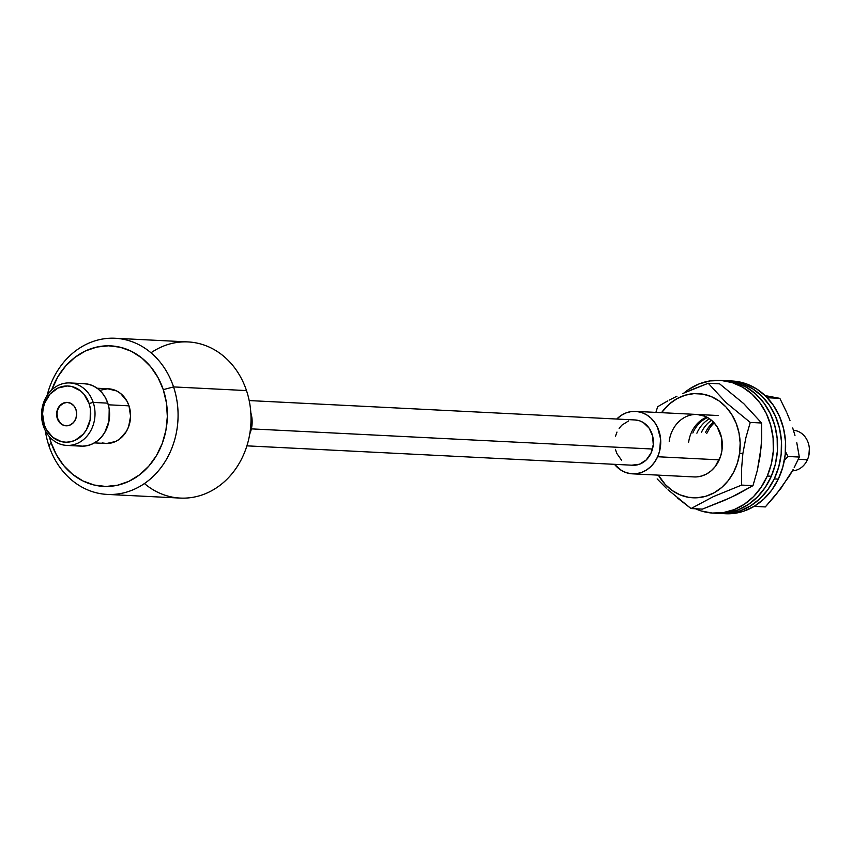 <?xml version="1.0" encoding="UTF-8"?>
<svg xmlns="http://www.w3.org/2000/svg" width="852" height="852" viewBox="0 0 852 852"><rect width="100%" height="100%" fill="white"/><g stroke="black" fill="none" stroke-linecap="round" stroke-linejoin="round"><path stroke-width="1.28" d="M807.408 459.739A20.32 17.37 92.9 0 1 792.413 470.847A20.32 17.37 -87.1 0 0 807.408 459.739L798.324 459.281L807.408 459.739A20.32 17.37 -87.1 0 0 793.446 430.271A20.32 17.37 92.9 0 1 807.408 459.739M719.248 459.846L657.648 456.747A31.268 26.732 92.9 0 1 632.418 473.84A31.268 26.732 92.9 0 1 614.473 464.329L621.523 470.485L626.38 472.711L631.524 473.776L636.763 473.637L641.897 472.317L646.732 469.846L651.077 466.342L654.762 461.912L657.648 456.747L719.248 459.846M616.741 419.046A31.268 26.732 92.9 0 1 635.56 411.378A31.268 26.732 92.9 0 1 657.648 456.747L659.629 451.038L660.588 438.876L657.499 427.278L654.57 422.262L650.843 418.023L646.466 414.732L641.609 412.506L636.465 411.441L631.215 411.569L626.082 412.9L621.257 415.361L616.741 419.046M808.899 454.968L809.368 448.674A15.634 13.366 -87.1 0 1 809.091 454.148M67.457 402.4A11.726 10.022 -87.1 0 0 57.712 418.534L57.308 418.513A11.726 10.022 92.9 0 1 67.244 402.389A11.726 10.022 92.9 0 1 76.009 409.684L76.68 414.178L75.839 418.662L73.591 422.443L70.29 424.956L66.435 425.819L62.611 424.903L59.416 422.336L57.308 418.513L56.637 414.019L57.489 409.546L59.725 405.754L63.027 403.241L66.882 402.378L70.705 403.305L73.911 405.872L76.009 409.684A11.726 10.022 92.9 0 1 66.073 425.808A11.726 10.022 92.9 0 1 57.308 418.513L57.712 418.534A11.726 10.022 -87.1 0 0 66.275 425.819M93.209 402.41L89.098 403.507A28.137 24.058 92.9 0 1 75.37 440.164A28.137 24.058 92.9 0 1 44.229 424.69L43.356 425.957A31.268 26.732 -87.1 0 0 77.958 443.136A31.268 26.732 -87.1 0 0 93.209 402.41A31.268 26.732 92.9 0 1 66.712 445.415A31.268 26.732 92.9 0 1 43.356 425.957A31.268 26.732 92.9 0 1 69.853 382.953A31.268 26.732 92.9 0 1 93.209 402.41L107.799 403.145L93.209 402.41A31.268 26.732 -87.1 0 0 58.607 385.221A31.268 26.732 -87.1 0 0 43.356 425.957L44.229 424.69L46.359 429.578L52.845 437.385L61.44 441.655L66.126 442.231L70.822 441.73L75.37 440.164L83.294 434.126L86.361 429.887L90.152 419.77L90.365 408.79L89.098 403.507L84.05 394.338L80.471 390.812L71.877 386.542L67.201 385.967L57.947 388.043L50.023 394.082L44.634 403.166L43.164 408.427L42.6 413.912L44.229 424.69A28.137 24.058 92.9 0 1 57.947 388.043A28.137 24.058 92.9 0 1 89.098 403.507L93.209 402.41M107.309 494.416L180.251 498.079A78.171 66.818 -87.1 0 0 246.494 390.578L173.552 386.914L163.275 389.652A70.354 60.141 92.9 0 1 128.961 481.295A70.354 60.141 92.9 0 1 51.099 442.625L48.915 445.766A78.171 66.818 -87.1 0 0 135.425 488.739A78.171 66.818 -87.1 0 0 173.552 386.914A78.171 66.818 92.9 0 1 107.309 494.416A78.171 66.818 92.9 0 1 48.915 445.766A78.171 66.818 92.9 0 1 45.326 430.643A78.171 66.818 -87.1 0 0 48.915 445.766L51.099 442.625L49.352 436.607A70.354 60.141 92.9 0 0 51.099 442.625L56.424 454.83L63.698 465.543L72.644 474.362L82.921 480.933L94.125 485.022L105.84 486.471L117.597 485.203L128.961 481.295L139.483 474.873L148.759 466.193L156.448 455.596L162.242 443.477L165.916 430.313L167.333 416.596L166.438 402.868L163.275 389.652L173.552 386.914L246.494 390.578A78.171 66.818 92.9 0 1 224.747 481.359A78.171 66.818 92.9 0 1 144.425 483.553M66.712 445.415L81.302 446.15A31.268 26.732 -87.1 0 0 107.799 403.145A31.268 26.732 -87.1 0 0 84.444 383.688L69.853 382.953M94.423 442.891L105.808 443.466A27.36 23.387 -87.1 0 0 128.993 405.84L108.3 404.796L128.993 405.84L126.927 401.09L120.611 393.496L116.617 390.94L107.703 388.789L99.737 390.344M250.563 411.942L252.149 422.422L251.596 427.757L249.774 433.881A27.36 23.387 -87.1 0 0 250.829 412.783M47.094 395.498A78.171 66.818 92.9 0 1 115.158 338.265A78.171 66.818 92.9 0 1 173.552 386.914A78.171 66.818 -87.1 0 0 108.406 338.329A78.171 66.818 -87.1 0 0 47.094 395.498M150.996 352.792A78.171 66.818 92.9 0 1 246.494 390.578A78.171 66.818 -87.1 0 0 188.1 341.929L115.158 338.265M51.695 389.971L57.915 376.68L65.604 366.072L74.891 357.403L85.413 350.981L96.766 347.062L108.534 345.805L120.239 347.243L131.442 351.333L141.72 357.915L150.666 366.733L157.94 377.447L163.275 389.652A70.354 60.141 92.9 0 0 107.991 345.805A70.354 60.141 92.9 0 0 51.695 389.971M102.102 442.923L106.66 443.487L115.648 441.474L119.749 438.982L126.341 431.485L128.599 426.767L130.58 416.319L128.993 405.84A27.36 23.387 -87.1 0 0 108.555 388.81L97.171 388.235M77.063 445.532L82.271 446.171L87.5 445.617L92.549 443.871L97.224 441.017L101.345 437.161L104.764 432.454L108.971 421.218L109.205 409.024L107.799 403.145L105.435 397.724L102.197 392.953L98.214 389.044L93.656 386.116L88.672 384.295L83.464 383.656M57.041 414.04L57.712 418.534L59.821 422.358M67.287 402.4L63.431 403.262L60.13 405.776M789.506 475.799L775.884 494.81L765.309 506.929L754.137 506.365L765.309 506.929L780.826 488.526L793.169 469.495L789.506 475.799M794.192 467.61L799.325 457.055L787.983 456.491L799.325 457.055L796.79 442.763L799.325 457.055M794.969 435.447L792.711 427.981L794.969 435.447M789.996 420.419L786.907 412.954L789.996 420.419M786.417 411.846L779.857 398.363L768.515 397.788L779.857 398.363L768.973 396.308L779.857 398.363M765.139 395.626L768.973 396.308L765.139 395.626M706.755 433.37L709.641 428.194A31.268 26.732 92.9 0 1 714.2 422.922M785.459 451.549L787.983 456.491L784.33 460.506L787.983 456.491L785.469 451.549M768.738 399.364L768.515 397.788L767.098 397.586L768.515 397.788L768.738 399.364M701.484 432.23A31.268 26.732 92.9 0 1 711.495 420.281M713.433 422.091A31.268 26.732 -87.1 0 0 705.531 432.433M721.431 513.532L725.478 513.735A66.445 56.796 -87.1 0 0 778.302 479.112L774.244 478.909A66.445 56.796 92.9 0 1 721.431 513.532A66.445 56.796 92.9 0 1 719.418 513.383L729.024 513.319L739.994 510.87L750.388 505.981L759.792 498.825L767.844 489.687L774.244 478.909L778.749 466.917L781.167 454.159L781.433 441.144L779.505 428.354L775.48 416.287L769.516 405.403L761.816 396.127L752.699 388.821L742.518 383.741L731.644 381.11L726.064 380.748A66.445 56.796 92.9 0 1 728.098 380.801A66.445 56.796 92.9 0 1 774.244 478.909L778.302 479.112L782.796 467.12L785.224 454.372L785.48 441.347L783.563 428.556L779.537 416.49L773.563 405.605L765.873 396.34L756.757 389.023L746.565 383.954L731.911 380.993M725.254 513.724L733.082 513.522L744.052 511.072L754.435 506.184L763.839 499.027L771.901 489.889L778.302 479.112A66.445 56.796 -87.1 0 0 732.156 381.004L728.098 380.801M693.006 432.624L692.846 432.986A31.268 26.732 92.9 0 1 707.565 417.533M709.535 418.779A31.268 26.732 -87.1 0 0 696.893 433.189L697.064 432.827M715.361 513.181A66.445 56.796 -87.1 0 0 717.373 513.33A66.445 56.796 -87.1 0 0 771.316 476.236L767.269 476.034A66.445 56.796 92.9 0 1 713.326 513.128A66.445 56.796 92.9 0 1 695.466 508.772L701.185 510.955L712.155 513.053L723.284 512.606L734.168 509.624L744.382 504.224L753.53 496.62L761.251 487.099L767.269 476.034L771.337 463.839L773.307 450.985L773.094 437.971L770.719 425.297L766.267 413.444L759.899 402.868L751.879 393.986L742.507 387.127L732.134 382.569L721.165 380.471L710.035 380.919L699.151 383.901L688.938 389.289L684.124 392.91A66.445 56.796 92.9 0 1 719.993 380.397A66.445 56.796 92.9 0 1 767.269 476.034L771.316 476.236L775.384 464.042L777.354 451.187L777.152 438.173L774.766 425.499L770.314 413.646L763.956 403.081L755.926 394.188L746.554 387.34L736.181 382.772L725.222 380.674M717.288 513.319L727.342 512.808L738.226 509.826L748.429 504.427L757.577 496.822L765.309 487.301L771.316 476.236A66.445 56.796 -87.1 0 0 724.051 380.599L719.993 380.397M761.241 446.512L757.332 470.41L752.987 485.651L730.665 497.589L702.378 509.123L691.036 508.548L713.358 496.62L741.634 485.086L741.506 469.612L742.859 453.605L739.621 453.168A52.153 44.581 92.9 0 1 704.987 496.492A52.153 44.581 92.9 0 1 658.383 475.139L665.231 484.458L672.185 490.518L680.045 494.852L688.501 497.302L697.224 497.77L705.893 496.237L714.157 492.754L721.719 487.472L728.268 480.581L733.561 472.349L737.395 463.094L739.621 453.168L740.164 442.965L738.982 432.859L736.139 423.242L731.74 414.498L725.947 406.947L718.992 400.887L711.132 396.553L702.676 394.103L693.954 393.635L685.285 395.168L677.02 398.651L669.459 403.933L661.525 412.677A52.153 44.581 92.9 0 1 714.21 397.98A52.153 44.581 92.9 0 1 739.621 453.168L742.859 453.605L745.862 437.811L750.239 422.432L761.592 423.007L761.241 446.512M682.889 393.464L708.246 383.262L719.589 383.826L743.753 403.646L761.592 423.007L761.709 438.599L760.367 454.489L757.332 470.41L752.987 485.651L741.634 485.086L752.987 485.651L736.959 494.554L723.998 500.561L702.378 509.123L691.036 508.548L713.358 496.62L741.634 485.086L741.506 469.612L742.859 453.605L745.862 437.811L750.239 422.432L726.085 402.613L708.246 383.262L719.589 383.826L743.753 403.646L761.592 423.007L750.239 422.432L726.085 402.613L708.246 383.262L690.738 390.078M677.67 498.154L691.036 508.548L668 489.772M657.158 478.93L666.211 488.1M669.193 441.219A31.268 26.732 92.9 0 1 697.16 414.466A31.268 26.732 92.9 0 1 721.985 450.175L720.654 456.129L715.179 466.608L711.25 470.741L706.723 473.914L701.76 476.002L696.574 476.918M706.777 417.107A31.268 26.732 -87.1 0 0 688.64 442.199M697.032 414.466L704.902 416.234L709.62 418.833L713.784 422.464L717.256 426.99L721.601 438.003L721.985 450.175A31.268 26.732 92.9 0 1 694.018 476.928L632.503 473.84M657.648 406.723L655.891 412.4L657.648 406.723L667.83 400.855L657.648 406.723M669.31 400.067L676.957 396.212M246.91 445.852L632.855 465.245A22.674 19.372 -87.1 0 0 652.494 449.025L251.361 428.875L652.494 449.025A22.674 19.372 -87.1 0 0 635.134 419.961L249.178 400.568M615.389 449.345L616.816 453.434L621.566 460.229M631.928 465.171L639.458 464.244L646.157 460.016L651.013 453.147L653.271 444.669L652.589 435.873L649.086 428.109L643.281 422.539L639.777 420.877L635.059 419.961M628.52 420.963L621.822 425.191L619.116 428.354M616.976 432.07L615.485 436.181M718.279 415.531L635.635 411.378M717.373 513.33L713.326 513.128"/></g></svg>
